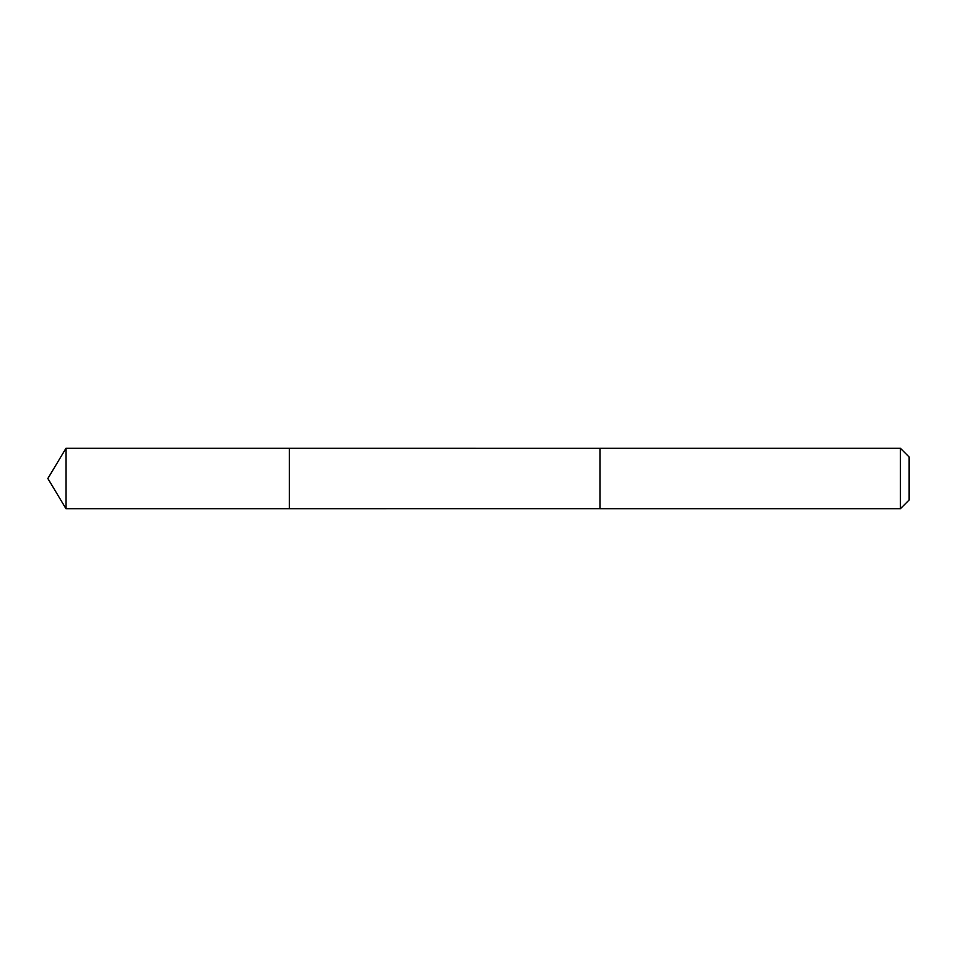 <?xml version="1.0" encoding="UTF-8"?>
<svg xmlns="http://www.w3.org/2000/svg" width="957" height="957" viewBox="0 0 957 957"><rect width="100%" height="100%" fill="white"/><g stroke="black" fill="none" stroke-linecap="round" stroke-linejoin="round"><path stroke-width="0.72" stroke-dasharray="4.79 3.59" d="M289.313 504.65L289.313 448.319L289.313 504.65M65.985 508.681L65.985 448.319M599.967 508.669L599.967 448.331M599.967 508.681L599.967 448.319M900.441 508.681L900.441 448.319M909.15 499.973L909.15 457.027"/><path stroke-width="1.44" d="M289.313 508.681L289.313 448.319L65.985 448.319L65.985 508.681L289.313 508.681L289.313 448.319L599.967 448.331L599.967 508.669L65.985 508.681L47.85 478.5L65.985 508.681M599.967 452.35L599.967 508.681L900.441 508.681L900.441 448.319L599.967 448.319L599.967 452.35M900.441 448.319L909.15 457.027L909.15 499.973L900.441 508.681M47.85 478.5L65.985 448.319"/></g></svg>
